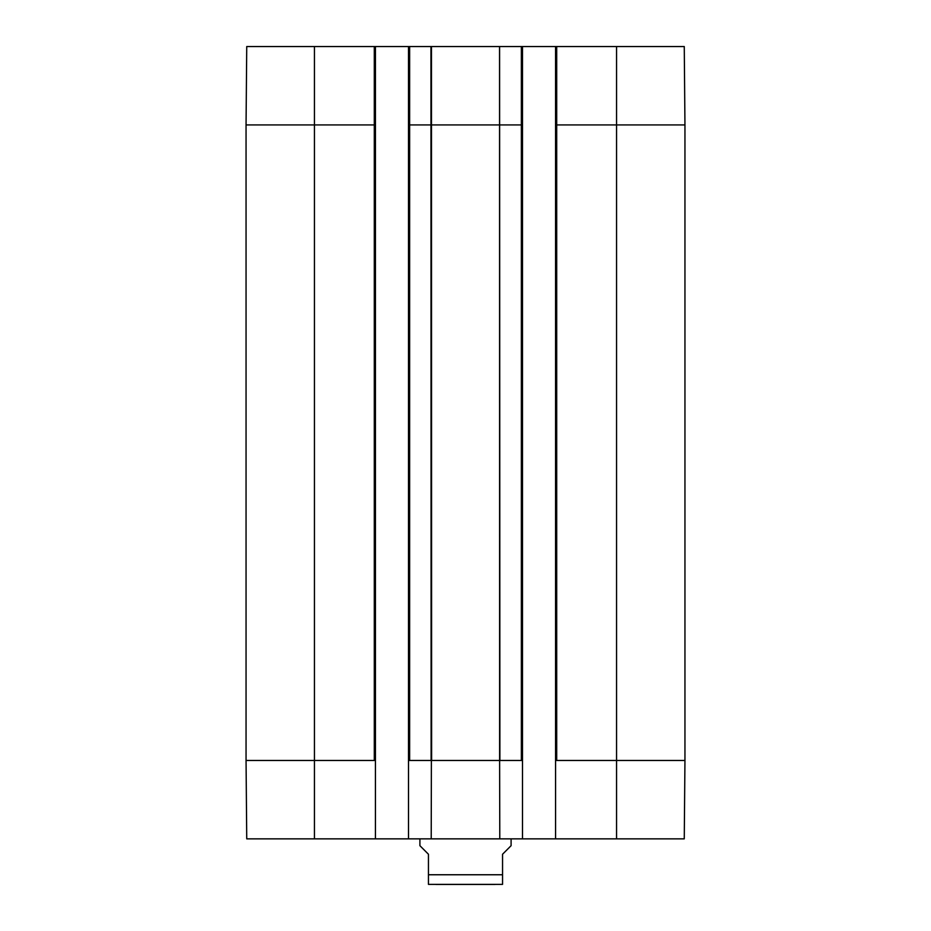 <?xml version="1.0" encoding="UTF-8"?>
<svg xmlns="http://www.w3.org/2000/svg" width="931" height="931" viewBox="0 0 931 931"><rect width="100%" height="100%" fill="white"/><g stroke="black" fill="none" stroke-linecap="round" stroke-linejoin="round"><path stroke-width="1.4" d="M495.071 884.45L435.929 884.45M428.446 884.38L502.554 884.38M419.904 838.854L419.904 845.685L428.446 854.239L428.446 884.38L428.446 874.756L502.554 874.756L502.554 884.38L502.554 854.239L511.096 845.685L511.096 838.854M246.052 124.929L375.437 124.929L375.437 46.55L246.738 46.55L246.052 124.929L246.052 760.476L246.738 838.854L375.437 838.854L375.437 760.476L314.445 760.476L314.445 838.854M616.555 838.854L684.262 838.854L684.948 760.476L684.948 124.929L684.262 46.55L555.563 46.55L555.563 838.854L616.555 838.854L616.555 760.476L684.948 760.476M555.563 838.854L522.5 838.854L522.5 760.476L499.621 760.476L499.784 838.854L522.5 838.854M375.437 46.55L408.5 46.55L408.5 838.854L499.784 838.854M408.5 838.854L375.437 838.854M408.5 760.476L431.379 760.476L431.216 838.854M408.5 124.929L522.5 124.929L522.5 46.55L408.5 46.55M522.5 124.929L522.5 760.476M555.563 760.476L616.555 760.476L616.555 124.929L684.948 124.929M431.379 760.476L499.889 760.476L499.586 46.55M499.551 46.55L499.621 760.476M375.437 124.929L375.437 760.476M522.5 46.55L555.563 46.55M246.052 760.476L314.445 760.476L314.445 46.55M431.449 46.55L431.612 760.476M521.36 46.55L521.36 760.476M555.563 124.929L556.703 124.929L556.703 760.476M556.703 46.55L556.703 124.929L616.555 124.929L616.555 46.55M374.297 46.55L374.297 760.476M409.64 46.55L409.64 760.476M430.948 46.55L431.111 760.476"/></g></svg>
